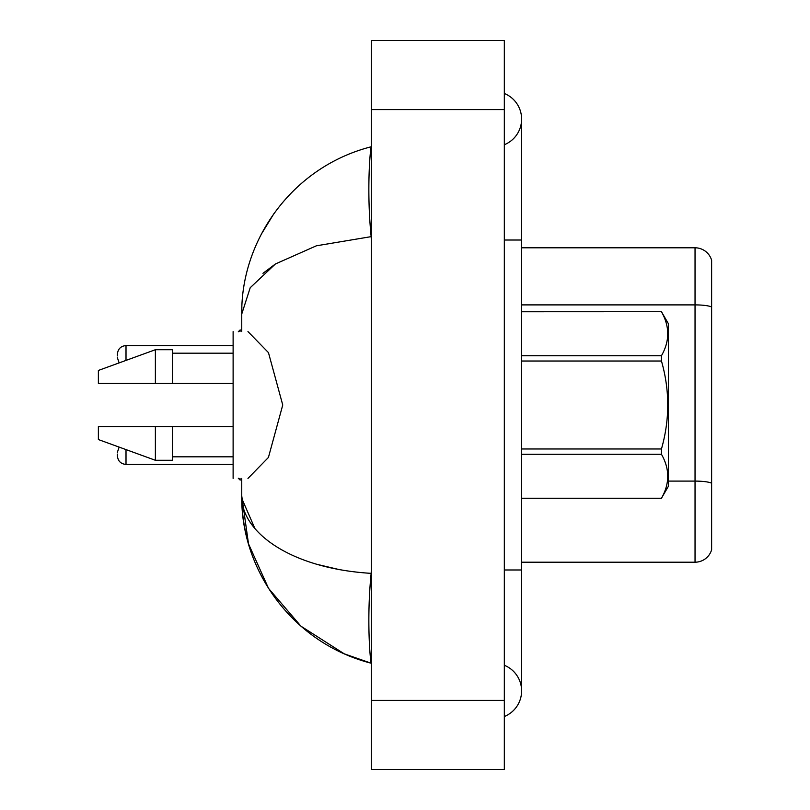 <?xml version="1.0" encoding="UTF-8"?>
<svg xmlns="http://www.w3.org/2000/svg" width="810" height="810" viewBox="0 0 810 810"><rect width="100%" height="100%" fill="white"/><g stroke="black" fill="none" stroke-linecap="round" stroke-linejoin="round"><path stroke-width="1.21" d="M711.625 260.233A17.273 17.273 0 0 0 695.041 247.799A17.273 17.273 0 0 1 711.625 260.233L711.625 549.767A17.273 17.273 0 0 1 695.041 562.201L521.61 562.201M711.625 307.304L711.625 307.061A17.273 2.997 180 0 0 695.041 304.894L695.041 247.799L521.61 247.799M504.326 569.977L521.61 569.977L521.61 119.1A27.641 27.641 0 0 1 504.326 144.727A27.641 27.641 0 0 0 504.326 93.474A27.641 27.641 0 0 1 521.61 119.1A27.641 27.641 0 0 0 504.326 93.474A27.641 27.641 0 0 1 521.61 119.1M504.326 716.526A27.641 27.641 0 0 0 504.326 665.273A27.641 27.641 0 0 1 504.326 716.526A27.641 27.641 0 0 0 521.61 690.9A27.641 27.641 0 0 1 504.326 716.526M247.961 331.584L268.454 352.603L282.751 405L268.414 457.478L247.961 478.416M241.755 478.416L241.755 495.993L248.508 543.844L268.525 588.364L300.955 626.191L344.169 653.781M241.866 307.557L241.755 314.007C240.803 240.783 291.681 166.992 371.314 146.742C370.626 145.597 366.242 187.88 371.162 236.641L316.376 245.805L275.39 263.989L250.209 287.722L241.755 314.007L241.755 331.584M371.314 769.5L504.326 769.5L504.326 40.5L371.314 40.5L371.314 769.5M371.314 240.023L371.162 236.641M371.162 573.358C366.242 621.867 370.626 664.403 371.314 663.258C291.732 642.988 240.722 569.187 241.755 495.993C240.945 531.188 289.221 568.407 371.162 573.358L371.314 570.199M274.084 213.384L261.235 234.313M344.301 653.842L371.314 663.258M262.966 273.324L275.491 263.928M339.846 569.734L316.386 564.195M254.887 528.485L241.826 498.535M117.369 454.056L117.369 455.787L117.369 454.056M117.369 355.944L117.369 354.213L117.369 355.944M233.118 331.584L233.118 478.416M109.765 383.403L98.374 383.403L98.374 370.453L155.378 349.717L155.378 383.403L233.118 383.403M98.374 383.403L155.378 383.403M155.378 349.717L172.651 349.717L172.651 383.403M233.118 426.597L172.651 426.597L172.651 460.283L155.378 460.283L155.378 426.597L98.374 426.597L98.374 439.546L155.378 460.283M172.651 426.597L155.378 426.597M521.61 311.718L661.456 311.718L668.442 323.808L668.442 486.192L661.456 498.231C669.819 483.641 669.819 468.98 661.456 454.268L521.61 454.268M661.456 311.718L521.61 311.769M521.61 355.732L661.456 355.732C669.819 341.142 669.819 326.481 661.456 311.769M661.456 355.732L661.456 361.027L521.61 361.027M521.61 448.973L661.456 448.973C669.829 419.58 669.829 390.268 661.456 361.027M661.456 448.973L661.456 454.268M521.61 498.231L661.456 498.231M711.625 483.266A17.273 2.997 180 0 0 695.041 481.099L695.041 304.894L521.61 304.894M695.041 562.201L695.041 481.099L668.442 481.099M504.326 240.023L521.61 240.023M371.314 700.397L504.326 700.397M371.314 109.603L504.326 109.603M126.006 449.601L126.006 464.424L233.118 464.424M240.023 478.416L240.023 479.976L241.755 479.976M233.118 345.576L126.006 345.576L126.006 360.399M241.755 330.024L240.023 330.024L240.023 331.584M521.61 569.977L521.61 690.9M241.755 495.993C241.765 514.846 244.802 533.304 250.867 551.377M119.141 447.1L117.369 452.334M126.006 464.424C120.811 463.958 117.936 461.082 117.369 455.787M240.023 479.976L238.302 478.244M119.141 362.9L117.369 357.666M126.006 345.576C120.811 346.042 117.936 348.918 117.369 354.213M240.023 330.024L238.302 331.756M172.651 353.18L233.118 353.18M172.651 456.82L233.118 456.82M521.61 498.282L661.456 498.282"/></g></svg>
